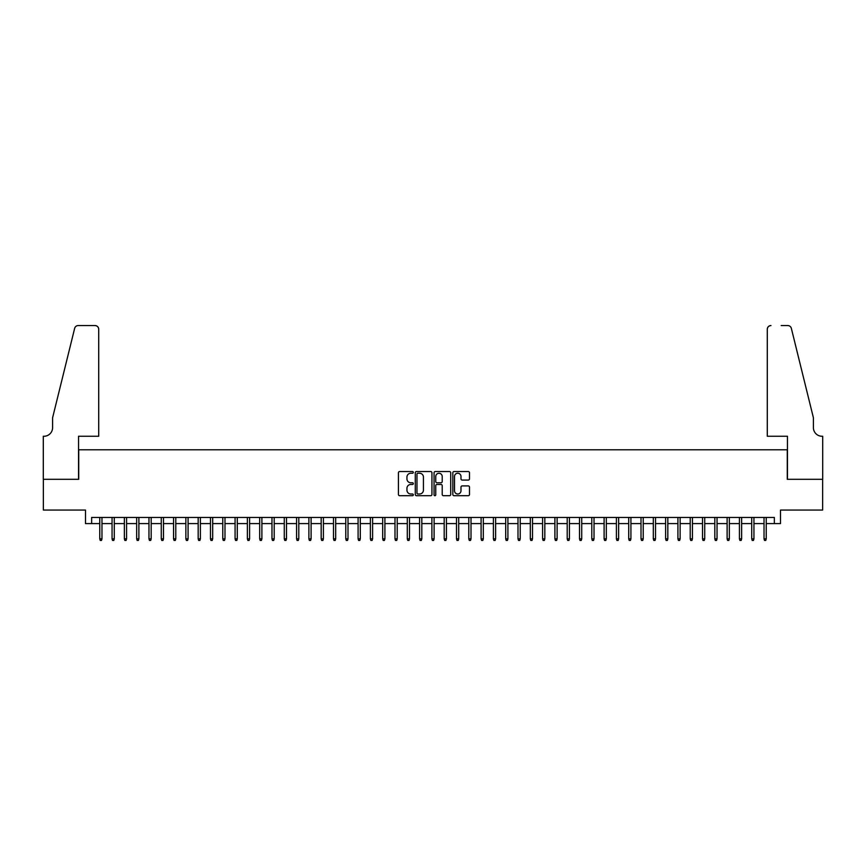 <?xml version="1.0" encoding="UTF-8"?>
<svg xmlns="http://www.w3.org/2000/svg" width="866" height="866" viewBox="0 0 866 866"><rect width="100%" height="100%" fill="white"/><g stroke="black" fill="none" stroke-linecap="round" stroke-linejoin="round"><path stroke-width="1.3" d="M413.32 472.392A0.844 0.844 0 0 0 412.476 471.548L399.648 471.548A1.212 1.212 0 0 0 398.436 472.749L398.436 494.486A1.212 1.212 0 0 0 399.648 495.698L412.476 495.698A0.844 0.844 0 0 0 413.32 494.843A0.844 0.844 0 0 0 412.476 493.999L410.809 493.999A3.865 3.865 0 0 1 406.944 490.134L406.944 488.327A3.865 3.865 0 0 1 410.809 484.462L412.476 484.462A0.844 0.844 0 0 0 413.32 483.618A0.844 0.844 0 0 0 412.476 482.773L410.809 482.773A3.865 3.865 0 0 1 406.944 478.909L406.944 477.101A3.865 3.865 0 0 1 410.809 473.237L412.476 473.237A0.844 0.844 0 0 0 413.32 472.392M468.29 480.056A1.212 1.212 0 0 0 469.491 478.855L469.491 472.749A1.212 1.212 0 0 0 468.29 471.548L454.044 471.548A1.212 1.212 0 0 0 452.831 472.749L452.831 494.486A1.212 1.212 0 0 0 454.044 495.698L468.29 495.698A1.212 1.212 0 0 0 469.491 494.486L469.491 487.125A1.212 1.212 0 0 0 468.29 485.913L462.195 485.913A1.212 1.212 0 0 0 460.983 487.125L460.983 490.773A3.226 3.226 0 0 1 457.757 493.999A3.226 3.226 0 0 1 454.52 490.773L454.52 476.462A3.226 3.226 0 0 1 457.757 473.237A3.226 3.226 0 0 1 460.983 476.462L460.983 478.855A1.212 1.212 0 0 0 462.195 480.056L468.29 480.056M91.644 523.594L91.644 517.446L774.356 517.446L774.356 523.594L780.504 523.594L780.504 510.063L822.635 510.063L822.635 479.309L787.27 479.309L787.27 449.79L78.73 449.79L78.73 479.309L43.365 479.309L43.365 510.063L85.496 510.063L85.496 523.594L99.763 523.594M431.939 472.749A1.212 1.212 0 0 0 430.738 471.548L416.492 471.548A1.212 1.212 0 0 0 415.279 472.749L415.279 494.486A1.212 1.212 0 0 0 416.492 495.698L430.738 495.698A1.212 1.212 0 0 0 431.939 494.486L431.939 472.749M435.262 471.548L449.508 471.548A1.212 1.212 0 0 1 450.721 472.749L450.721 494.486A1.212 1.212 0 0 1 449.508 495.698L443.414 495.698A1.212 1.212 0 0 1 442.212 494.486L442.212 485.674A1.212 1.212 0 0 0 441 484.462L436.951 484.462A1.212 1.212 0 0 0 435.75 485.674L435.75 494.843A0.844 0.844 0 0 1 434.905 495.698A0.844 0.844 0 0 1 434.061 494.843L434.061 472.749A1.212 1.212 0 0 1 435.262 471.548M101.972 523.594L112.06 523.594M114.28 523.594L124.368 523.594M126.577 523.594L136.666 523.594M138.885 523.594L148.963 523.594M151.182 523.594L161.271 523.594M163.479 523.594L173.568 523.594M175.787 523.594L185.865 523.594M188.084 523.594L198.173 523.594M200.382 523.594L210.47 523.594M212.69 523.594L222.779 523.594M224.987 523.594L235.076 523.594M237.284 523.594L247.373 523.594M249.592 523.594L259.681 523.594M261.889 523.594L271.978 523.594M274.197 523.594L284.275 523.594M286.494 523.594L296.583 523.594M298.792 523.594L308.881 523.594M311.1 523.594L321.178 523.594M323.397 523.594L333.486 523.594M335.694 523.594L345.783 523.594M348.002 523.594L358.091 523.594M360.299 523.594L370.388 523.594M372.596 523.594L382.685 523.594M384.905 523.594L394.993 523.594M397.202 523.594L407.291 523.594M409.51 523.594L419.588 523.594M421.807 523.594L431.896 523.594M434.104 523.594L444.193 523.594M446.412 523.594L456.49 523.594M458.709 523.594L468.798 523.594M471.007 523.594L481.095 523.594M483.315 523.594L493.404 523.594M495.612 523.594L505.701 523.594M507.909 523.594L517.998 523.594M520.217 523.594L530.306 523.594M532.514 523.594L542.603 523.594M544.822 523.594L554.9 523.594M557.119 523.594L567.208 523.594M569.417 523.594L579.506 523.594M581.725 523.594L591.803 523.594M594.022 523.594L604.111 523.594M606.319 523.594L616.408 523.594M618.627 523.594L628.716 523.594M630.924 523.594L641.013 523.594M643.222 523.594L653.31 523.594M655.53 523.594L665.618 523.594M667.827 523.594L677.916 523.594M680.135 523.594L690.213 523.594M692.432 523.594L702.521 523.594M704.729 523.594L714.818 523.594M717.037 523.594L727.115 523.594M729.334 523.594L739.423 523.594M741.632 523.594L751.72 523.594M753.94 523.594L764.029 523.594M766.237 523.594L774.356 523.594M417.813 473.237A0.844 0.844 0 0 0 416.968 474.081L416.968 493.155A0.844 0.844 0 0 0 417.813 493.999L419.566 493.999A3.865 3.865 0 0 0 423.431 490.134L423.431 477.101A3.865 3.865 0 0 0 419.566 473.237L417.813 473.237M442.212 476.527A3.226 3.226 0 0 0 438.975 473.291A3.226 3.226 0 0 0 435.75 476.527L435.75 481.572A1.212 1.212 0 0 0 436.951 482.773L441 482.773A1.212 1.212 0 0 0 442.212 481.572L442.212 476.527M99.763 538.847L100.25 540.449L101.484 540.449L101.972 538.847L99.763 538.847L99.763 517.446M101.972 538.847L101.972 517.446M98.713 436.258L98.713 329.242A3.691 3.691 0 0 0 95.022 325.551L78.232 325.551A3.691 3.691 0 0 0 74.649 328.355L52.588 417.813L52.588 427.652A8.606 8.606 0 0 1 43.982 436.258L43.3 436.258L43.3 479.309L78.546 479.309L78.546 436.258L98.713 436.258L98.713 329.242C98.486 327.012 97.252 325.789 95.022 325.551L84.814 325.551M74.649 328.355C75.591 326.33 75.591 326.33 74.649 328.355C75.591 326.33 75.591 326.33 74.649 328.355M52.588 427.652A8.606 8.606 0 0 1 43.982 436.258M767.287 436.258L767.287 329.242L767.287 436.258L787.454 436.258L787.454 479.309L822.7 479.309L822.7 436.258L822.029 436.258M806.647 390.382L791.351 328.355L813.412 417.813L813.412 427.652A8.606 8.606 0 0 0 822.018 436.258A8.606 8.606 0 0 1 813.412 427.652M781.186 325.551L787.768 325.551A3.691 3.691 0 0 1 791.351 328.355C790.409 326.33 790.409 326.33 791.351 328.355C790.409 326.33 790.409 326.33 791.351 328.355M770.978 325.551A3.691 3.691 0 0 0 767.287 329.242C767.514 327.012 768.748 325.789 770.978 325.551M112.06 538.847L112.558 540.449L113.782 540.449L114.28 538.847L112.06 538.847L112.06 517.446M114.28 538.847L114.28 517.446M124.368 538.847L124.856 540.449L126.09 540.449L126.577 538.847L124.368 538.847L124.368 517.446M126.577 538.847L126.577 517.446M136.666 538.847L137.153 540.449L138.387 540.449L138.885 538.847L136.666 538.847L136.666 517.446M138.885 538.847L138.885 517.446M148.963 538.847L149.461 540.449L150.684 540.449L151.182 538.847L148.963 538.847L148.963 517.446M151.182 538.847L151.182 517.446M161.271 538.847L161.758 540.449L162.992 540.449L163.479 538.847L161.271 538.847L161.271 517.446M163.479 538.847L163.479 517.446M173.568 538.847L174.066 540.449L175.289 540.449L175.787 538.847L173.568 538.847L173.568 517.446M175.787 538.847L175.787 517.446M185.865 538.847L186.363 540.449L187.597 540.449L188.084 538.847L185.865 538.847L185.865 517.446M188.084 538.847L188.084 517.446M198.173 538.847L198.66 540.449L199.894 540.449L200.382 538.847L198.173 538.847L198.173 517.446M200.382 538.847L200.382 517.446M210.47 538.847L210.968 540.449L212.192 540.449L212.69 538.847L210.47 538.847L210.47 517.446M212.69 538.847L212.69 517.446M222.779 538.847L223.266 540.449L224.5 540.449L224.987 538.847L222.779 538.847L222.779 517.446M224.987 538.847L224.987 517.446M235.076 538.847L235.563 540.449L236.797 540.449L237.284 538.847L235.076 538.847L235.076 517.446M237.284 538.847L237.284 517.446M247.373 538.847L247.871 540.449L249.094 540.449L249.592 538.847L247.373 538.847L247.373 517.446M249.592 538.847L249.592 517.446M259.681 538.847L260.168 540.449L261.402 540.449L261.889 538.847L259.681 538.847L259.681 517.446M261.889 538.847L261.889 517.446M271.978 538.847L272.465 540.449L273.699 540.449L274.197 538.847L271.978 538.847L271.978 517.446M274.197 538.847L274.197 517.446M284.275 538.847L284.773 540.449L285.996 540.449L286.494 538.847L284.275 538.847L284.275 517.446M286.494 538.847L286.494 517.446M296.583 538.847L297.07 540.449L298.305 540.449L298.792 538.847L296.583 538.847L296.583 517.446M298.792 538.847L298.792 517.446M308.881 538.847L309.379 540.449L310.602 540.449L311.1 538.847L308.881 538.847L308.881 517.446M311.1 538.847L311.1 517.446M321.178 538.847L321.676 540.449L322.91 540.449L323.397 538.847L321.178 538.847L321.178 517.446M323.397 538.847L323.397 517.446M333.486 538.847L333.973 540.449L335.207 540.449L335.694 538.847L333.486 538.847L333.486 517.446M335.694 538.847L335.694 517.446M345.783 538.847L346.281 540.449L347.504 540.449L348.002 538.847L345.783 538.847L345.783 517.446M348.002 538.847L348.002 517.446M358.091 538.847L358.578 540.449L359.812 540.449L360.299 538.847L358.091 538.847L358.091 517.446M360.299 538.847L360.299 517.446M370.388 538.847L370.875 540.449L372.109 540.449L372.596 538.847L370.388 538.847L370.388 517.446M372.596 538.847L372.596 517.446M382.685 538.847L383.183 540.449L384.407 540.449L384.905 538.847L382.685 538.847L382.685 517.446M384.905 538.847L384.905 517.446M394.993 538.847L395.481 540.449L396.715 540.449L397.202 538.847L394.993 538.847L394.993 517.446M397.202 538.847L397.202 517.446M407.291 538.847L407.778 540.449L409.012 540.449L409.51 538.847L407.291 538.847L407.291 517.446M409.51 538.847L409.51 517.446M419.588 538.847L420.086 540.449L421.309 540.449L421.807 538.847L419.588 538.847L419.588 517.446M421.807 538.847L421.807 517.446M431.896 538.847L432.383 540.449L433.617 540.449L434.104 538.847L431.896 538.847L431.896 517.446M434.104 538.847L434.104 517.446M444.193 538.847L444.691 540.449L445.914 540.449L446.412 538.847L444.193 538.847L444.193 517.446M446.412 538.847L446.412 517.446M456.49 538.847L456.988 540.449L458.222 540.449L458.709 538.847L456.49 538.847L456.49 517.446M458.709 538.847L458.709 517.446M468.798 538.847L469.285 540.449L470.519 540.449L471.007 538.847L468.798 538.847L468.798 517.446M471.007 538.847L471.007 517.446M481.095 538.847L481.593 540.449L482.817 540.449L483.315 538.847L481.095 538.847L481.095 517.446M483.315 538.847L483.315 517.446M493.404 538.847L493.891 540.449L495.125 540.449L495.612 538.847L493.404 538.847L493.404 517.446M495.612 538.847L495.612 517.446M505.701 538.847L506.188 540.449L507.422 540.449L507.909 538.847L505.701 538.847L505.701 517.446M507.909 538.847L507.909 517.446M517.998 538.847L518.496 540.449L519.719 540.449L520.217 538.847L517.998 538.847L517.998 517.446M520.217 538.847L520.217 517.446M530.306 538.847L530.793 540.449L532.027 540.449L532.514 538.847L530.306 538.847L530.306 517.446M532.514 538.847L532.514 517.446M542.603 538.847L543.09 540.449L544.324 540.449L544.822 538.847L542.603 538.847L542.603 517.446M544.822 538.847L544.822 517.446M554.9 538.847L555.398 540.449L556.622 540.449L557.119 538.847L554.9 538.847L554.9 517.446M557.119 538.847L557.119 517.446M567.208 538.847L567.695 540.449L568.93 540.449L569.417 538.847L567.208 538.847L567.208 517.446M569.417 538.847L569.417 517.446M579.506 538.847L580.003 540.449L581.227 540.449L581.725 538.847L579.506 538.847L579.506 517.446M581.725 538.847L581.725 517.446M591.803 538.847L592.301 540.449L593.535 540.449L594.022 538.847L591.803 538.847L591.803 517.446M594.022 538.847L594.022 517.446M604.111 538.847L604.598 540.449L605.832 540.449L606.319 538.847L604.111 538.847L604.111 517.446M606.319 538.847L606.319 517.446M616.408 538.847L616.906 540.449L618.129 540.449L618.627 538.847L616.408 538.847L616.408 517.446M618.627 538.847L618.627 517.446M628.716 538.847L629.203 540.449L630.437 540.449L630.924 538.847L628.716 538.847L628.716 517.446M630.924 538.847L630.924 517.446M641.013 538.847L641.5 540.449L642.734 540.449L643.222 538.847L641.013 538.847L641.013 517.446M643.222 538.847L643.222 517.446M653.31 538.847L653.808 540.449L655.032 540.449L655.53 538.847L653.31 538.847L653.31 517.446M655.53 538.847L655.53 517.446M665.618 538.847L666.106 540.449L667.34 540.449L667.827 538.847L665.618 538.847L665.618 517.446M667.827 538.847L667.827 517.446M677.916 538.847L678.403 540.449L679.637 540.449L680.135 538.847L677.916 538.847L677.916 517.446M680.135 538.847L680.135 517.446M690.213 538.847L690.711 540.449L691.934 540.449L692.432 538.847L690.213 538.847L690.213 517.446M692.432 538.847L692.432 517.446M702.521 538.847L703.008 540.449L704.242 540.449L704.729 538.847L702.521 538.847L702.521 517.446M704.729 538.847L704.729 517.446M714.818 538.847L715.316 540.449L716.539 540.449L717.037 538.847L714.818 538.847L714.818 517.446M717.037 538.847L717.037 517.446M727.115 538.847L727.613 540.449L728.847 540.449L729.334 538.847L727.115 538.847L727.115 517.446M729.334 538.847L729.334 517.446M739.423 538.847L739.91 540.449L741.144 540.449L741.632 538.847L739.423 538.847L739.423 517.446M741.632 538.847L741.632 517.446M751.72 538.847L752.218 540.449L753.442 540.449L753.94 538.847L751.72 538.847L751.72 517.446M753.94 538.847L753.94 517.446M764.029 538.847L764.516 540.449L765.75 540.449L766.237 538.847L764.029 538.847L764.029 517.446M766.237 538.847L766.237 517.446"/></g></svg>
